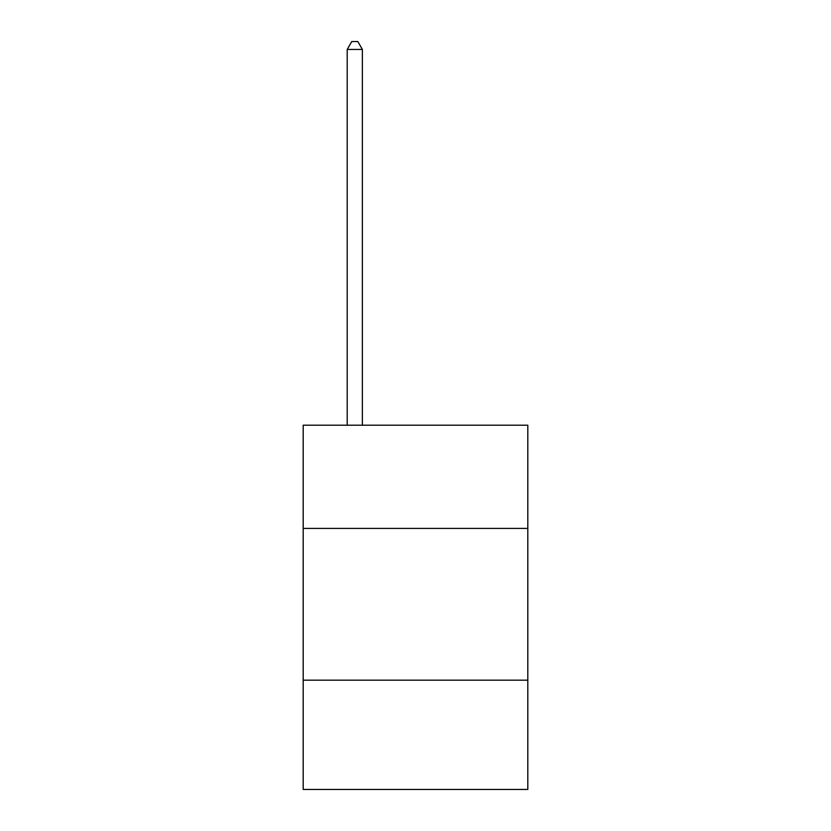 <?xml version="1.0" encoding="UTF-8"?>
<svg xmlns="http://www.w3.org/2000/svg" width="831" height="831" viewBox="0 0 831 831"><rect width="100%" height="100%" fill="white"/><g stroke="black" fill="none" stroke-linecap="round" stroke-linejoin="round"><path stroke-width="1.25" d="M527.81 528.412L527.81 425.212L303.19 425.212L303.19 528.412L527.81 528.412L527.81 789.45L303.19 789.45L303.19 528.412M527.81 680.184L303.19 680.184M362.378 425.212L362.378 49.445L347.202 49.445L347.202 425.212M347.202 49.445L351.762 41.55L357.829 41.55L362.378 49.445"/></g></svg>
